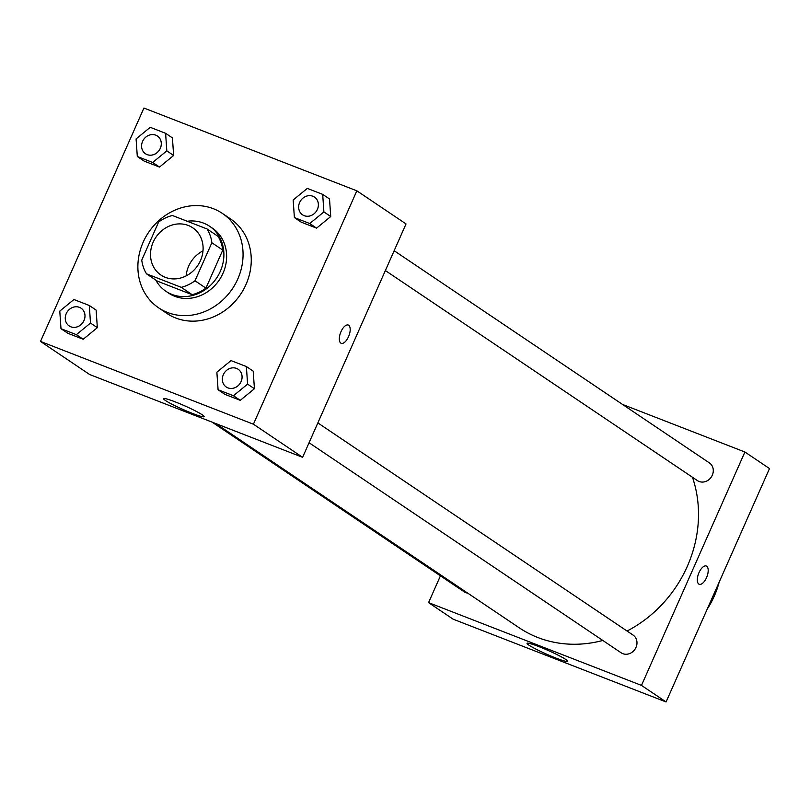 <?xml version="1.0" encoding="UTF-8"?>
<svg xmlns="http://www.w3.org/2000/svg" width="810" height="810" viewBox="0 0 810 810"><rect width="100%" height="100%" fill="white"/><g stroke="black" fill="none" stroke-linecap="round" stroke-linejoin="round"><path stroke-width="1.21" d="M186.138 275.886A28.482 25.252 123.9 0 1 188.679 266.125A28.482 25.252 123.9 0 1 203.006 250.847M153.151 242.21A28.482 25.252 123.9 0 1 192.709 227.782A28.482 25.252 123.9 0 1 197.761 265.508A28.482 25.252 123.9 0 1 160.906 275.035A28.482 25.252 123.9 0 1 153.151 242.21M146.529 273.841L181.237 287.327A38.252 33.909 123.9 0 0 194.997 280.776L211.856 242.737A38.252 33.909 123.9 0 0 207.087 228.977L172.388 215.49A38.252 33.909 123.9 0 0 158.628 222.041L141.76 260.081A38.252 33.909 123.9 0 0 146.529 273.841L157.464 281.192L192.162 294.688L181.237 287.327M192.162 294.688A38.252 33.909 123.9 0 0 205.922 288.137L222.78 250.098A38.252 33.909 123.9 0 0 218.022 236.338L207.087 228.977M155.773 280.058A39.163 34.719 -56.1 0 0 165.868 291.256A39.163 34.719 -56.1 0 0 216.543 278.154A39.163 34.719 -56.1 0 0 209.608 226.273A39.163 34.719 -56.1 0 0 203.543 223.114A39.163 34.719 -56.1 0 0 187.171 221.241M209.608 226.273L212.341 228.116A39.163 34.719 123.9 0 1 219.277 279.997A39.163 34.719 123.9 0 1 168.602 293.099L165.868 291.256M222.78 250.098L211.856 242.737M205.922 288.137L194.997 280.776M143.157 242.21A56.963 50.504 123.9 0 1 222.284 213.354A56.963 50.504 123.9 0 1 232.369 288.805A56.963 50.504 123.9 0 1 158.669 307.861A56.963 50.504 123.9 0 1 143.157 242.21M222.284 213.354L230.475 218.872A56.963 50.504 123.9 0 1 240.57 294.324A56.963 50.504 123.9 0 1 166.86 313.379L158.669 307.861M294.384 217.566L301.219 222.163L316.589 228.136L330.733 216.533L329.518 198.966L322.684 194.37L307.314 188.396L293.169 199.989L294.384 217.566L309.754 223.54L323.899 211.936L322.684 194.37M218.082 389.762L224.917 394.359L240.276 400.332L254.431 388.729L253.206 371.152L246.372 366.555L231.012 360.582L216.867 372.185L218.082 389.762L233.452 395.736L247.597 384.132L246.372 366.555M253.419 424.207L356.845 190.816L143.927 108.044L40.5 341.435L253.419 424.207L302.606 457.316L406.033 223.924L356.845 190.816M137.305 156.492L144.129 161.089L159.499 167.062L173.644 155.469L172.429 137.892L165.594 133.296L150.235 127.322L136.08 138.925L137.305 156.492L152.665 162.466L166.819 150.873L165.594 133.296M60.993 328.688L67.827 333.285L83.197 339.258L97.342 327.665L96.127 310.088L89.292 305.492L73.923 299.518L59.778 311.111L60.993 328.688L76.363 334.662L90.507 323.058L89.292 305.492M40.5 341.435L89.687 374.544L302.606 457.316M165.432 400.494A22.174 2.005 23.9 0 1 163.579 398.672A22.174 2.005 23.9 0 1 184.67 405.82A22.174 2.005 23.9 0 1 204.12 416.634A22.174 2.005 23.9 0 1 187.809 411.541A22.174 2.005 23.9 0 1 165.432 400.494M341 331.654A9.791 4.445 -68.8 0 1 348.3 325.063A9.791 4.445 -68.8 0 1 348.897 335.796A9.791 4.445 -68.8 0 1 341.212 343.308A9.791 4.445 -68.8 0 1 341 331.654M348.3 325.053A9.791 4.445 -68.8 0 1 348.887 335.796A9.791 4.445 -68.8 0 1 341.202 343.308M692.439 477.232A121.044 107.315 123.9 0 1 627.051 631.03M602.802 640.457A121.044 107.315 123.9 0 1 519.139 627.74L215.814 423.579M212.058 422.111L464.069 591.745A10.682 9.467 -56.1 0 0 467.694 593.112M394.156 250.725L709.388 462.895A10.682 9.467 123.9 0 1 711.281 477.05A10.682 9.467 123.9 0 1 697.461 480.624L385.368 270.56M317.854 422.911L633.086 635.091A10.682 9.467 123.9 0 1 634.979 649.235A10.682 9.467 123.9 0 1 621.159 652.809L309.066 442.746M744.906 452.01L622.536 404.443L744.906 452.01L641.479 685.402L744.906 452.01L769.5 468.565L666.073 701.956L641.479 685.402L428.561 602.63L641.479 685.402M428.561 602.63L440.438 575.829L428.561 602.63L453.154 619.184L666.073 701.956M81.111 308.225L81.081 308.215A10.682 9.467 123.9 0 1 81.111 308.225A10.682 9.467 123.9 0 1 82.995 322.38A10.682 9.467 123.9 0 1 69.184 325.944A10.682 9.467 123.9 0 1 69.174 325.944A10.682 9.467 123.9 0 1 66.248 313.622A10.682 9.467 123.9 0 1 81.081 308.215A10.682 9.467 123.9 0 1 82.974 322.36A10.682 9.467 123.9 0 1 69.154 325.934L69.184 325.944M67.827 333.285L83.197 339.258L97.342 327.665L90.507 323.058M97.342 327.665L96.127 310.088M83.197 339.258L76.363 334.662M238.17 369.279L238.191 369.299A10.682 9.467 123.9 0 1 238.191 369.299A10.682 9.467 123.9 0 1 240.084 383.444A10.682 9.467 123.9 0 1 226.263 387.018A10.682 9.467 123.9 0 1 226.253 387.008A10.682 9.467 123.9 0 1 223.337 374.696A10.682 9.467 123.9 0 1 238.17 369.279A10.682 9.467 123.9 0 1 240.064 383.434A10.682 9.467 123.9 0 1 226.243 387.008L226.243 387.008M224.917 394.359L240.276 400.332L254.431 388.729L247.597 384.132M254.431 388.729L253.206 371.152M240.276 400.332L233.452 395.736M157.413 136.029L157.393 136.019A10.682 9.467 123.9 0 1 157.413 136.029A10.682 9.467 123.9 0 1 159.307 150.184A10.682 9.467 123.9 0 1 145.486 153.758A10.682 9.467 123.9 0 1 145.476 153.748L145.466 153.738A10.682 9.467 123.9 0 1 142.56 141.436A10.682 9.467 123.9 0 1 157.393 136.019A10.682 9.467 123.9 0 1 159.286 150.164A10.682 9.467 123.9 0 1 145.466 153.738M144.129 161.089L159.499 167.062L173.644 155.469L166.819 150.873M173.644 155.469L172.429 137.892M159.499 167.062L152.665 162.466M314.503 197.103L314.472 197.093A10.682 9.467 123.9 0 1 314.503 197.103A10.682 9.467 123.9 0 1 316.386 211.248A10.682 9.467 123.9 0 1 302.575 214.822A10.682 9.467 123.9 0 1 302.555 214.822A10.682 9.467 123.9 0 1 299.639 202.5A10.682 9.467 123.9 0 1 314.472 197.093A10.682 9.467 123.9 0 1 316.366 211.238A10.682 9.467 123.9 0 1 302.545 214.812L302.575 214.822M301.219 222.163L316.589 228.136L330.733 216.533L323.899 211.936M330.733 216.533L329.518 198.966M316.589 228.136L309.754 223.54M565.734 659.451A22.174 2.005 23.9 0 1 567.587 661.274A22.174 2.005 23.9 0 1 546.507 654.136A22.174 2.005 23.9 0 1 527.047 643.312A22.174 2.005 23.9 0 1 543.358 648.405A22.174 2.005 23.9 0 1 565.734 659.451M698.807 584.061A9.791 4.445 -68.8 0 1 698.807 573.075A9.791 4.445 -68.8 0 1 706.3 566.018A9.791 4.445 -68.8 0 1 706.897 576.76A9.791 4.445 -68.8 0 1 699.212 584.273A9.791 4.445 -68.8 0 1 698.807 584.061M699.202 584.273A9.791 4.445 111.2 0 0 706.887 576.75A9.791 4.445 111.2 0 0 706.3 566.018M707.262 609.009A42.727 19.379 111.2 0 0 719.128 582.238"/></g></svg>
